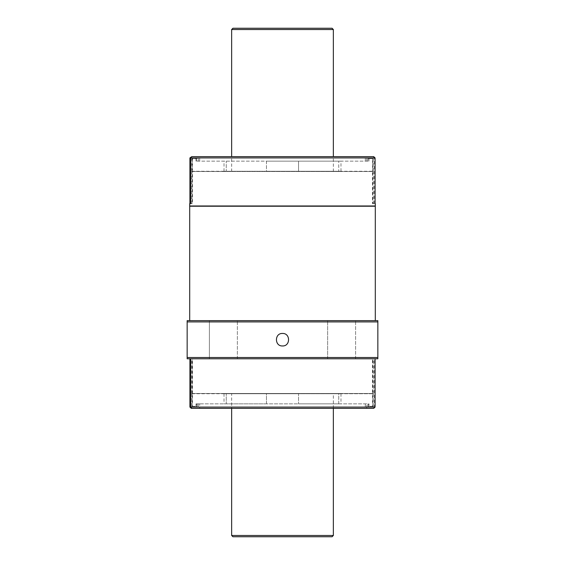 <?xml version="1.0" encoding="UTF-8"?>
<svg xmlns="http://www.w3.org/2000/svg" width="565" height="565" viewBox="0 0 565 565"><rect width="100%" height="100%" fill="white"/><g stroke="black" fill="none" stroke-linecap="round" stroke-linejoin="round"><path stroke-width="0.42" stroke-dasharray="2.83 2.12" d="M266.461 161.159L340.978 161.159L266.461 161.159L266.461 171.266L226.261 171.266L226.261 161.159L226.261 171.266L298.539 171.266L266.461 171.266L266.461 161.159M197.157 161.159L368.945 161.159L197.157 161.159L197.157 158.68L192.474 158.68L192.474 171.266L191.733 171.266L192.156 171.266L192.156 158.68L197.157 158.68M266.461 403.841L226.261 403.841L298.539 403.841L266.461 403.841L266.461 393.734L226.261 393.734L226.261 403.841L224.023 403.841L226.261 403.841L226.261 393.734L266.461 393.734L266.461 403.841M338.739 403.841L298.539 403.841L340.978 403.841L338.739 403.841L338.739 393.734L298.539 393.734L298.539 403.841L298.539 393.734L266.461 393.734L338.739 393.734L338.739 403.841M366.713 403.841L196.055 403.841L199.671 403.841L199.671 408.354L366.713 408.354L366.713 403.841L199.671 403.841M197.157 403.841L197.157 406.32L192.156 406.32L192.156 393.734L373.267 393.734L192.474 393.48L372.844 393.48L372.844 358.775L373.267 358.775L372.526 358.775L374.327 358.775L189.925 358.775L372.844 358.775M367.843 403.841L367.843 406.32L372.844 406.32L372.844 393.48L373.267 393.48L192.156 393.48L192.156 358.775M372.844 406.32L373.267 406.32L372.526 406.32L372.526 358.775M192.156 406.32L191.733 406.32L192.474 406.32L192.474 393.734L191.733 393.48L192.474 393.48L192.474 358.775M189.699 320.638L375.301 320.638L189.699 320.638M189.699 206.225L375.301 206.225M368.606 158.68L372.526 158.68L372.526 171.266L373.267 171.266L372.844 171.266L372.844 158.68L367.843 158.68L368.945 158.68L368.606 161.159M372.526 171.52L192.156 171.266L192.156 203.683L190.673 203.683L192.474 203.683L192.474 171.266L372.844 171.266L372.844 203.683L375.075 203.683L372.526 203.683L372.526 171.52L373.267 171.52L191.733 171.52L372.526 171.52M374.327 203.683L374.327 157.918L373.204 156.646L191.796 156.646L373.691 156.646M366.713 161.159L366.713 156.646M367.843 161.159L367.843 158.68M365.329 161.159L365.329 156.646M199.671 161.159L199.671 156.646M198.287 161.159L198.287 156.646M196.394 161.159L196.394 158.68M373.204 156.646L191.309 156.646M372.526 406.32L368.606 406.32L368.606 403.841M191.309 408.354L373.204 408.354L374.327 407.082L374.327 358.775M373.691 408.354L191.796 408.354M365.329 403.841L365.329 408.354M198.287 403.841L198.287 408.354M192.474 406.32L196.394 406.32L196.394 403.841M187.156 358.775L377.844 358.775L377.844 320.638L187.156 320.638M209.403 320.638L237.371 320.638L209.403 320.638L237.371 320.638L209.403 320.638L209.403 358.775L237.371 358.775L209.403 358.775L209.403 320.638M327.629 320.638L355.597 320.638L327.629 320.638L355.597 320.638L327.629 320.638L327.629 358.775L355.597 358.775L327.629 358.775L355.597 358.775L327.629 358.775L327.629 320.638M377.844 357.504L187.156 357.504L187.156 321.909L377.844 321.909M237.371 358.775L237.371 320.638L237.371 358.775L209.403 358.775M375.301 205.971L189.699 205.971M231.65 393.48L333.35 393.48L231.65 393.48L231.65 408.354M282.5 171.52L333.35 171.52L282.5 171.52M189.953 206.225L375.047 206.225L189.953 206.225M189.953 205.971L375.047 205.971L189.953 205.971M338.739 393.734L340.978 393.734L338.739 393.734M226.261 393.734L224.023 393.734L226.261 393.734M298.539 171.266L298.539 161.159L298.539 171.266L338.739 171.266L338.739 161.159L338.739 171.266L298.539 171.266M338.739 171.266L340.978 171.266L338.739 171.266M226.261 171.266L224.023 171.266L226.261 171.266M367.843 406.32L368.606 406.32M197.157 406.32L196.394 406.32M333.35 535.479L231.65 535.479M332.079 536.75L232.921 536.75M333.35 29.521L231.65 29.521M231.65 171.52L231.65 156.646M332.079 28.25L232.921 28.25M374.327 157.918L189.925 157.918M374.327 407.082L189.925 407.082M355.597 358.775L355.597 320.638L355.597 358.775M191.733 393.48L191.733 358.775M373.267 393.48L373.267 358.775M191.733 203.683L191.733 171.52M373.267 203.683L373.267 171.52M191.733 393.734L191.733 406.32M373.267 393.734L373.267 406.32M340.978 393.734L340.978 403.841M224.023 393.734L224.023 403.841M373.267 171.266L373.267 158.68M191.733 171.266L191.733 158.68M340.978 171.266L340.978 161.159M224.023 171.266L224.023 161.159M368.945 406.32L368.945 403.841M196.055 406.32L196.055 403.841M368.945 161.159L368.945 158.68M196.055 161.159L196.055 158.68M333.35 408.354L333.35 393.48M333.35 171.52L333.35 156.646"/><path stroke-width="0.85" d="M189.699 320.638L189.699 206.225L375.301 206.225L375.301 320.638M191.796 156.646L189.925 157.918L189.925 203.683L190.673 203.683L190.673 157.918L191.796 156.646L373.691 156.646L375.075 157.918L375.075 203.683M199.671 408.354L191.309 408.354L189.925 407.082L189.925 358.775M366.713 408.354L373.204 408.354M375.075 407.082L373.691 408.354L191.796 408.354L190.673 407.082L375.075 407.082L375.075 358.775M190.673 407.082L190.673 358.775M377.844 357.504L187.156 357.504L187.156 320.638L377.844 320.638L377.844 358.775L187.156 358.775L187.156 357.504L187.156 358.775M282.5 333.456C290.558 333.082 290.565 346.324 282.5 345.957C274.442 346.331 274.435 333.089 282.5 333.456C274.442 333.082 274.442 346.324 282.5 345.957C290.551 346.338 290.572 333.089 282.5 333.456M187.156 320.638L187.156 321.909L377.844 321.909M209.403 358.775L237.371 358.775M190.673 203.683L189.699 203.683L189.699 205.971L375.301 205.971L375.301 203.683M231.65 535.479L333.35 535.479L332.079 536.75L232.921 536.75L231.65 535.479L231.65 408.354M231.65 156.646L231.65 29.521L333.35 29.521L333.35 156.646M231.65 29.521L232.921 28.25L332.079 28.25L333.35 29.521M190.673 157.918L375.075 157.918M333.35 535.479L333.35 408.354"/></g></svg>
